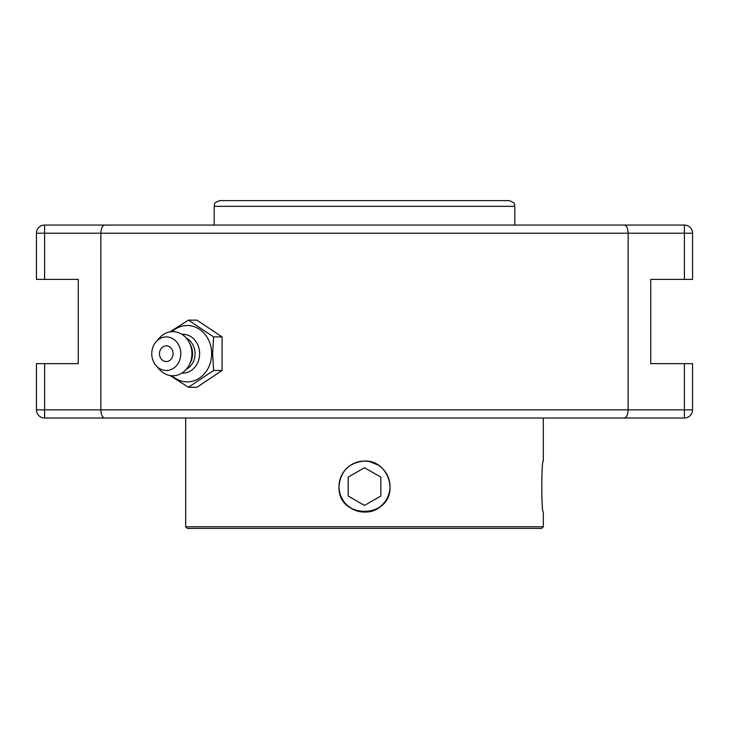 <?xml version="1.0" encoding="UTF-8"?>
<svg xmlns="http://www.w3.org/2000/svg" width="729" height="729" viewBox="0 0 729 729"><rect width="100%" height="100%" fill="white"/><g stroke="black" fill="none" stroke-linecap="round" stroke-linejoin="round"><path stroke-width="1.09" d="M169.994 375.508L188.447 387.254L213.615 370.478L212.622 353.693L213.615 336.916L188.447 320.131L169.994 331.877M188.447 320.131L196.921 320.131L222.09 336.916L222.09 370.478L196.921 387.254L188.447 387.254M222.09 370.478L213.615 370.478M222.09 336.916L213.615 336.916M172.026 331.659A28.185 24.412 90 0 1 197.841 328.296A28.185 24.412 90 0 1 211.665 353.693A28.185 24.412 90 0 1 197.841 379.089A28.185 24.412 90 0 1 172.026 375.736M166.285 345.838A7.864 6.807 90 0 1 172.181 357.62A7.864 6.807 90 0 1 160.389 357.62A7.864 6.807 90 0 1 166.285 345.838M181.931 334.31A19.41 16.813 90 0 1 199.618 353.693A19.41 16.813 90 0 1 181.931 373.084M186.296 338.065A17.159 14.853 90 0 1 195.026 353.693A17.159 14.853 90 0 1 186.296 369.321M156.115 341.71L159.451 337.937A22.052 19.1 90 0 1 189.358 342.666L190.588 345.118A17.159 14.853 90 0 1 192.574 353.693A17.159 14.853 90 0 1 190.588 362.267L189.358 364.719A22.052 19.1 90 0 1 159.451 369.448L156.115 365.676A16.776 14.525 90 0 1 151.76 353.693A16.776 14.525 90 0 1 156.115 341.71A16.776 14.525 90 0 1 171.916 338.229A16.776 14.525 90 0 1 180.81 353.693A16.776 14.525 90 0 1 171.916 369.156A16.776 14.525 90 0 1 156.115 365.676M189.358 342.666A22.052 19.1 90 0 1 191.918 353.693A22.052 19.1 90 0 1 189.358 364.719M611.831 225.051L684.385 225.051A8.165 8.165 0 0 1 692.55 233.216L692.55 279.398L650.742 279.398L650.742 363.662L684.385 363.662L684.385 409.853L44.615 409.853L44.615 418.018L104.867 418.018C102.507 417.717 101.167 414.992 100.848 409.853L100.848 233.216L628.152 233.216L628.152 409.853C627.833 414.992 626.493 417.717 624.133 418.018L684.385 418.018A8.165 8.165 0 0 0 692.55 409.853L692.55 363.662L684.385 363.662M36.45 279.398L44.615 279.398L44.615 233.216L36.45 233.216L36.45 279.398L36.45 233.216A8.165 8.165 0 0 1 44.615 225.051L117.169 225.051M44.615 279.398L78.258 279.398L78.258 363.662L36.45 363.662L36.45 409.853A8.165 8.165 0 0 0 44.615 418.018L117.169 418.018M104.867 418.018L624.133 418.018M44.615 363.662L44.615 409.853L36.45 409.853L36.45 363.662M692.55 409.853L684.385 409.853L684.385 418.018L611.831 418.018M104.867 225.051L44.615 225.051L44.615 233.216L100.848 233.216C101.167 228.077 102.507 225.352 104.867 225.051L624.133 225.051C626.493 225.352 627.833 228.077 628.152 233.216L692.55 233.216M684.385 279.398L684.385 225.051L624.133 225.051M514.811 206.325C513.407 204.375 517.326 203.61 509.097 200.603L219.903 200.603C211.674 203.61 215.593 204.375 214.189 206.325L514.811 206.325L514.811 225.051M543.324 461.038C541.328 459.461 541.328 513.672 543.324 512.095C541.328 513.672 541.328 459.461 543.324 461.038L543.324 418.018M364.5 526.766L185.676 526.766L187.317 528.397L541.683 528.397L543.324 526.766L364.5 526.766M338.976 486.571C340.489 471.062 348.991 462.56 364.5 461.038C386.37 459.862 398.827 489.997 382.552 504.623C367.926 520.898 337.791 508.441 338.976 486.571L338.976 487.236C338.238 519.358 390.762 519.358 390.024 487.236L390.024 485.906M378.269 465.075L369.421 461.521L364.5 461.038L359.233 461.594M356.691 462.268L354.494 463.088M350.731 465.075L350.175 465.439M346.612 468.355L346.011 468.975M343.067 472.702L342.648 473.367M340.862 476.921L340.033 479.281M339.386 481.978L338.994 485.596M389.924 484.256L389.605 481.942M364.5 461.083A25.488 25.488 0 0 1 389.988 486.571A25.488 25.488 0 0 1 364.5 512.059A25.488 25.488 0 0 1 339.012 486.571A25.488 25.488 0 0 1 364.5 461.083M348.161 477.14L364.5 467.708L380.839 477.14L380.839 496.002L364.5 505.434L348.161 496.002L348.161 477.14L348.161 496.002L364.5 505.434M380.839 496.002L380.839 477.14L364.5 467.708M214.189 206.325L214.189 225.051M185.676 418.018L185.676 526.766M543.324 512.095L543.324 526.766"/></g></svg>
